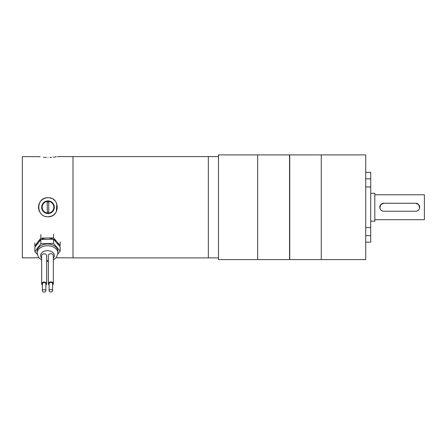 <?xml version="1.0" encoding="UTF-8"?>
<svg xmlns="http://www.w3.org/2000/svg" width="447" height="447" viewBox="0 0 447 447"><rect width="100%" height="100%" fill="white"/><g stroke="black" fill="none" stroke-linecap="round" stroke-linejoin="round"><path stroke-width="0.67" d="M56.825 257.763L72.995 257.885L72.995 156.595L72.995 257.885L208.347 257.885L208.347 156.595L208.347 257.885L218.477 257.885M48.002 200.91A6.331 6.331 0 0 0 41.672 207.24A6.331 6.331 0 0 0 48.002 213.571A6.331 6.331 0 0 0 54.333 207.24A6.331 6.331 0 0 0 48.002 200.91M48.002 213.074A5.833 5.833 0 0 0 53.836 207.24A5.833 5.833 0 0 0 48.002 201.407A5.833 5.833 0 0 0 42.174 207.24A5.833 5.833 0 0 0 48.002 213.074M46.153 197.926L48.002 197.747C60.256 197.155 60.256 217.326 48.002 216.739C35.771 217.331 35.738 197.166 48.002 197.747A9.499 9.499 0 0 0 40.113 212.521L39.643 211.738M48.002 157.495C35.754 156.517 35.754 156.517 48.002 157.495C60.256 156.517 60.256 156.517 48.002 157.495M38.889 257.818L22.35 257.885L22.35 156.595L38.945 156.673M39.185 156.718L40.152 156.875M43.448 157.283L44.326 157.355M45.03 157.405L46.326 157.467M42.728 199.345L41.292 200.524M40.113 201.96L38.766 205.044M38.677 205.458L38.509 207.24M45.309 216.348L46.08 216.538M48.002 216.739L50.762 216.326M51.645 216.013L53.282 215.136M54.031 214.577L55.897 212.521M56.378 211.722L56.78 203.603M54.718 200.524L53.288 199.351M51.64 198.468L49.868 197.926M48.935 197.792L48.103 197.747M57.501 257.885L57.065 257.807M50.019 157.45L51.668 157.361M53.31 157.21L54.618 157.053M54.696 157.042L56.322 156.802M47.259 202.256L47.259 212.224L48.751 212.224L48.751 202.256L47.259 202.256M44.18 292.098A1.743 1.235 180 0 0 45.873 290.868A1.743 1.235 180 0 0 44.08 289.634A1.743 1.235 180 0 0 42.387 290.868A1.743 1.235 180 0 0 44.18 292.098M45.873 290.868L45.873 283.817A1.743 1.235 180 0 0 44.08 282.582A1.743 1.235 180 0 0 42.387 283.817L42.387 290.868M50.897 291.969A1.743 1.235 180 0 0 52.595 290.734A1.743 1.235 180 0 0 50.802 289.5A1.743 1.235 180 0 0 49.103 290.734A1.743 1.235 180 0 0 50.897 291.969M52.595 290.734L52.595 283.683A1.743 1.235 180 0 0 50.802 282.454A1.743 1.235 180 0 0 49.103 283.683L49.103 290.734M45.873 285.074A2.492 1.76 180 0 0 46.622 283.817A2.492 1.76 180 0 0 44.057 282.057A2.492 1.76 180 0 0 41.638 283.817A2.492 1.76 180 0 0 42.387 285.074M46.622 283.817L46.622 255.617A2.492 1.76 180 0 0 44.057 253.857A2.492 1.76 180 0 0 41.638 255.617L41.638 283.817M52.595 284.946A2.492 1.76 180 0 0 53.338 283.683A2.492 1.76 180 0 0 50.779 281.923A2.492 1.76 180 0 0 48.354 283.683A2.492 1.76 180 0 0 49.103 284.946M53.338 283.683L53.338 255.488A2.492 1.76 180 0 0 50.779 253.723A2.492 1.76 180 0 0 48.354 255.488L48.354 283.683M36.553 245.152A10.968 7.755 0 0 1 37.844 242.056A10.968 7.755 0 0 1 40.8 239.603M40.934 239.531A10.968 7.755 0 0 1 47.181 237.994A10.968 7.755 0 0 1 56.83 241.682A10.968 7.755 0 0 1 58.389 244.883M57.87 253.086L57.87 251.32A10.382 7.342 180 0 0 47.198 243.984A10.382 7.342 180 0 0 37.107 251.32L37.107 253.086A10.382 7.342 0 0 1 47.198 245.744A10.382 7.342 0 0 1 57.87 253.086L56.54 257.226L53.338 260.025M37.218 254.315L34.832 251.572L34.832 247.409L40.85 239.531L53.511 239.279L60.149 246.906L60.149 251.074L57.786 254.159M53.511 239.279L53.511 243.447L60.149 251.074M34.832 251.572L40.85 243.699L53.511 243.447M40.85 239.531L40.85 243.699M35.402 246.655L34.832 245.995L40.85 238.122L53.511 237.871L60.149 245.498L59.574 246.247M60.149 241.916L60.149 245.498M53.511 234.289L53.511 237.871M34.832 243.051L34.832 245.995M40.85 234.541L40.85 238.122M365.73 186.958L370.714 186.958L370.714 178.845L365.73 178.845M365.73 235.636L370.714 235.636L370.714 227.523L365.73 227.523M321.264 259.584L321.264 154.902L365.73 154.902L365.73 259.584L321.264 259.584L321.264 154.902L289.74 154.902L289.74 259.584L321.264 259.584M370.714 235.636L370.714 242.134L365.73 242.134M365.73 172.346L370.714 172.346L370.714 178.845M370.714 186.958L370.714 227.523M289.74 259.584L289.74 154.902M289.533 155.4L289.533 259.081M289.326 154.902L257.656 154.902L257.656 259.584L289.326 259.584M257.656 154.902L257.656 259.584L218.477 259.584L218.477 154.902L257.656 154.902M424.399 194.78L424.399 219.7L424.399 194.78L374.804 194.78M370.714 193.283L374.804 193.283L374.804 221.198L370.714 221.198M380.956 210.062L380.09 208.771M379.866 208.023L380.693 204.709L383.772 203.251A3.989 3.989 0 0 0 379.788 207.24A3.989 3.989 0 0 0 383.772 211.23L415.676 211.23A3.989 3.989 0 0 0 419.666 207.24A3.989 3.989 0 0 0 415.676 203.251L418.761 204.709L419.588 208.023M424.399 219.7L374.804 219.7M415.676 203.251L383.772 203.251M46.622 260.389A6.895 4.872 180 0 0 47.684 260.422A6.895 4.872 180 0 0 48.354 260.389M53.338 258.126A6.895 4.872 180 0 0 53.467 253.125A6.895 4.872 180 0 0 47.298 250.678A6.895 4.872 180 0 0 41.415 253.248A6.895 4.872 180 0 0 41.638 258.126M57.501 156.595L218.477 156.595M48.354 261.422L46.622 261.422M37.107 253.086L38.436 257.226L41.638 260.025"/></g></svg>
